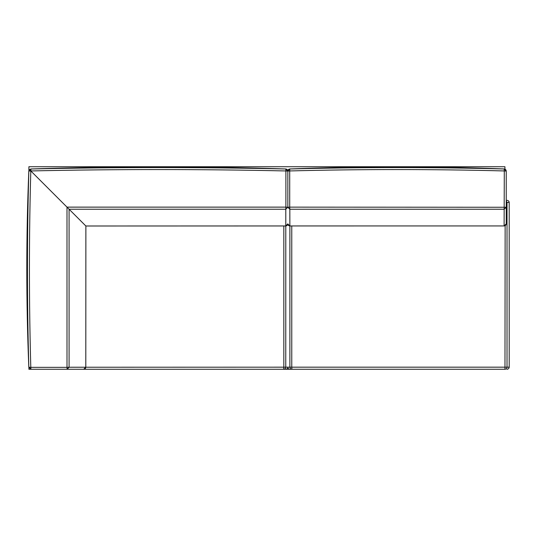 <?xml version="1.0" encoding="UTF-8"?>
<svg xmlns="http://www.w3.org/2000/svg" width="536" height="536" viewBox="0 0 536 536"><rect width="100%" height="100%" fill="white"/><g stroke="black" fill="none" stroke-linecap="round" stroke-linejoin="round"><path stroke-width="0.8" d="M65.781 369.264L282.305 369.264M288.006 367.173L285.762 367.173C285.628 368.433 284.924 369.13 283.658 369.264L283.825 367.173L285.762 367.173L285.795 209.228L287.839 207.258L287.839 171.078C287.711 169.838 287.028 169.142 285.795 168.987L285.815 168.967C200.853 166.261 115.883 166.261 30.921 168.967L30.941 168.987C115.89 167.118 200.846 167.118 285.795 168.987L285.889 170.951L287.839 171.078M30.921 168.967L29.473 169.611L28.817 171.038C26.13 236.443 26.13 301.855 28.817 367.26L30.9 369.264L83.717 369.264C84.963 369.13 85.653 368.44 85.794 367.187L85.867 226.004L285.748 225.958L287.839 223.867C287.705 225.113 287.015 225.803 285.762 225.944L85.861 225.998L66.993 207.13L285.882 207.13L285.889 170.951C200.873 169.095 115.856 169.095 30.84 170.951L29.688 169.825M30.9 369.264L83.717 369.264L85.807 367.18L85.881 226.018M28.817 367.26L28.837 367.234C26.988 301.842 26.988 236.456 28.837 171.064L28.817 171.038M283.825 225.958L283.825 367.173L69.09 367.234L67.121 369.264L67 367.348L30.8 367.354L30.927 369.264L28.837 367.234L30.8 367.354C28.964 301.882 28.964 236.41 30.8 170.937L66.993 207.13L67 367.348L69.09 367.234L69.084 209.221L285.795 209.228L285.882 207.13L287.839 207.258M30.8 170.937L28.837 171.064L29.48 169.617L30.8 170.937M56.039 369.264L83.717 369.264M287.839 171.058L285.815 168.967M30.941 168.987L30.84 170.951L29.487 169.624L30.941 168.987L29.487 169.624L28.837 171.064L29.48 169.617L30.941 168.987M287.752 171.044L289.795 168.954C361.264 166.267 432.726 166.267 504.195 168.954L506.239 171.044L506.239 223.854C506.105 225.1 505.401 225.79 504.128 225.931L289.869 225.944L289.829 209.228L287.752 207.258L289.715 207.137L289.708 170.944L287.752 171.064C287.879 169.832 288.569 169.135 289.822 168.981L289.795 168.954M504.195 168.954L504.289 170.944L506.239 171.064L506.239 223.854L506.239 196.176M506.239 171.064C506.111 169.832 505.421 169.135 504.168 168.981C432.72 167.125 361.271 167.125 289.822 168.981L289.708 170.944C361.231 169.101 432.76 169.101 504.289 170.944L504.168 209.228L289.829 209.228L289.715 207.137L506.239 207.258L504.168 209.228L504.115 225.944L506.239 223.854M503.666 369.264L291.932 369.264L291.765 367.173L289.889 367.173L289.889 225.958L287.752 223.867C287.886 225.113 288.589 225.803 289.869 225.944L504.101 225.931M290.244 369.264C290.418 369.384 288 369.458 287.705 367.173L289.889 367.173C290.023 368.433 290.7 369.13 291.932 369.264L293.246 369.264M505.14 225.683L504.972 369.264C506.205 369.13 506.889 368.433 507.016 367.173L291.765 367.173L291.765 225.958M506.239 200.799L507.016 202.44L509.2 202.44L509.2 367.173L507.016 367.173L507.016 202.44L506.239 202.44M504.939 169.142L504.939 166.736L28.897 166.736L28.897 170.535M28.897 367.669L28.897 369.264L504.939 369.264M287.852 367.937L286.961 368.956L285.393 369.264M62.23 369.264L62.772 369.264M509.2 367.173C509.059 369.458 506.131 369.384 507.036 369.264M509.2 202.44C509.053 200.156 506.145 200.23 507.029 200.35"/></g></svg>
